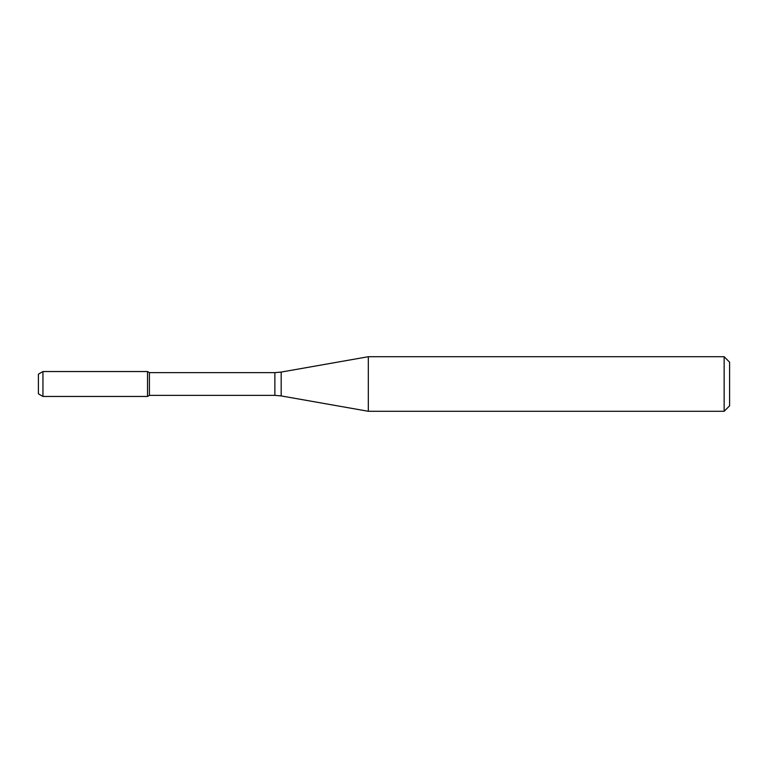 <?xml version="1.0" encoding="UTF-8"?>
<svg xmlns="http://www.w3.org/2000/svg" width="768" height="768" viewBox="0 0 768 768"><rect width="100%" height="100%" fill="white"/><g stroke="black" fill="none" stroke-linecap="round" stroke-linejoin="round"><path stroke-width="1.15" d="M724.147 411.283L724.147 356.717L729.6 362.17L729.6 405.83L724.147 411.283L368.314 411.283L281.184 395.923L274.867 395.366L149.424 395.366L147.533 396.461L147.533 371.539L42.95 371.539L42.95 396.461L38.4 393.83L38.4 374.17L42.95 371.539M149.424 395.366L149.424 372.634L147.533 371.539L147.533 396.461L42.95 396.461M368.314 411.283L368.314 356.717L281.184 372.077L281.184 395.923M274.867 395.366L274.867 372.634L149.424 372.634M274.867 372.634L281.184 372.077M724.147 356.717L368.314 356.717"/></g></svg>
